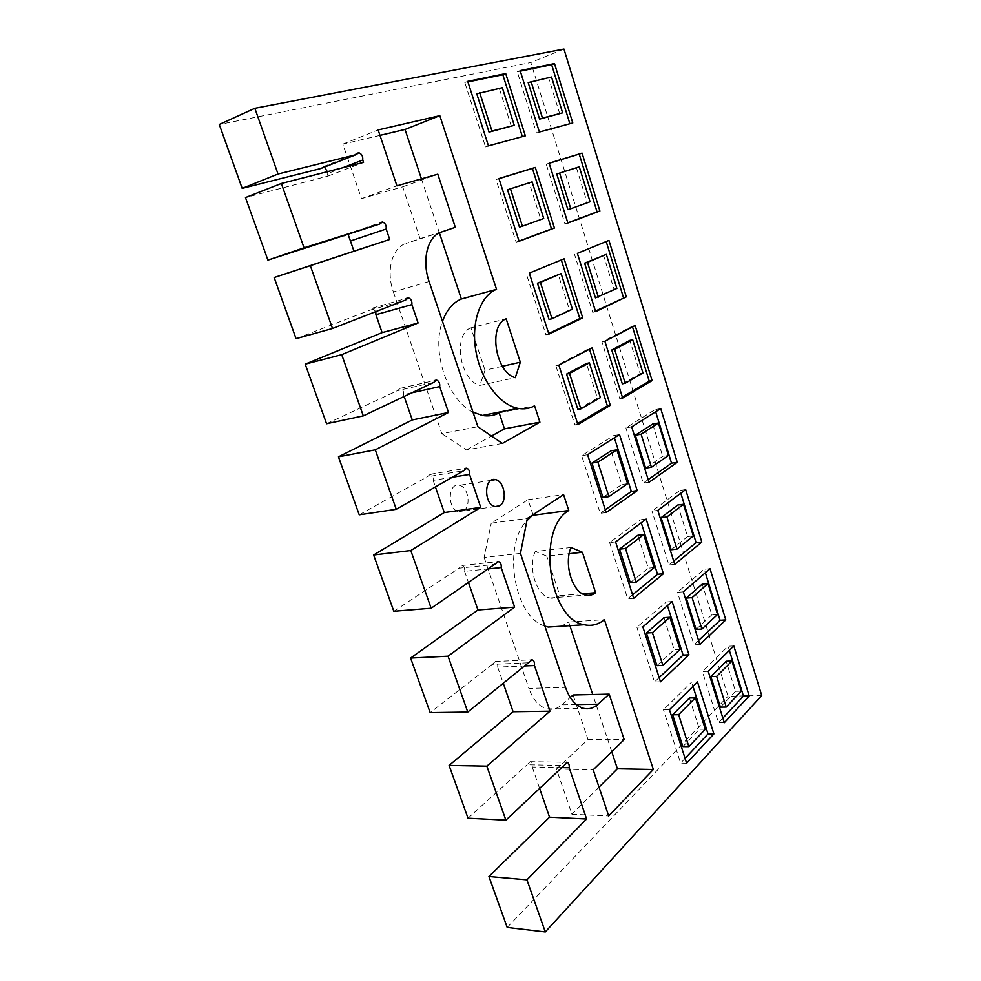 <?xml version="1.0" encoding="UTF-8"?>
<svg xmlns="http://www.w3.org/2000/svg" width="981" height="981" viewBox="0 0 981 981"><rect width="100%" height="100%" fill="white"/><g stroke="black" fill="none" stroke-linecap="round" stroke-linejoin="round"><path stroke-width="0.74" stroke-dasharray="4.91 3.68" d="M463.4 510.917C471.554 506.625 468.28 486.502 459.255 485.337C447.63 482.333 447.177 509.985 458.887 511.714L463.4 510.917M656.927 665.658L674.155 649.716L663.978 617.65M680.054 649.434L674.155 649.716M672.169 601.525L666.295 601.966L667.448 605.608M642.874 626.896L636.902 627.264L666.295 601.966M660.507 681.82L654.523 681.991L636.902 627.264M659.158 677.626L654.523 681.991M602.972 497.453L621.746 484.54L611.04 450.806M627.619 483.694L621.746 484.54M619.526 434.558L613.677 435.576L614.388 437.808M587.607 454.706L581.659 455.675L613.677 435.576M606.172 512.56L600.225 513.333L581.659 455.675M605.277 509.777L600.225 513.333M630.293 582.64L648.282 568.171L637.846 535.283M654.168 567.607L648.282 568.171M646.172 519.096L640.311 519.82L641.255 522.775M615.602 541.929L609.642 542.591L640.311 519.82M633.689 598.287L627.717 598.753L609.642 542.591M632.573 594.78L627.717 598.753M682.886 746.602L699.392 729.251L689.471 697.969M705.302 729.226L699.392 729.251M697.503 681.905L691.617 682.077L692.991 686.393M669.459 709.704L663.475 709.79L691.617 682.077M686.639 763.23L680.642 763.132L663.475 709.79M685.094 758.387L680.642 763.132M717.577 614.486L711.814 614.854L702.273 584.063M696.093 629.41L711.814 614.854M683.34 591.837L677.503 592.303L704.297 569.225L705.376 572.745M710.023 568.71L704.297 569.225M699.833 644.529L693.996 644.824L677.503 592.303M698.57 640.507L693.996 644.824M668.453 455.454L662.715 456.349L652.696 424.025M645.621 468.109L662.715 456.349M631.69 426.882L625.89 427.912L655.014 409.617L655.676 411.762M660.728 408.574L655.014 409.617M649.03 482.272L643.217 483.093L625.89 427.912M648.196 479.599L643.217 483.093M693.309 535.933L687.558 536.558L677.785 505.007M671.163 549.752L687.558 536.558M657.834 510.39L652.022 511.126L679.956 490.39L680.826 493.235M685.67 489.605L679.956 490.39M674.744 564.406L668.919 564.958L652.022 511.126M673.689 561.046L668.919 564.958M741.268 691.176L735.505 691.311L726.185 661.243M720.422 707.154L735.505 691.311M708.221 671.298L702.371 671.507L728.074 646.221L729.349 650.366M733.813 645.939L728.074 646.221M724.309 722.715L718.472 722.764L702.371 671.507M722.862 718.067L718.472 722.764M549.066 319.499L569.495 309.959L558.226 274.361M572.426 309.223L569.495 309.959M564.124 258.812L561.316 259.965M529.311 273.11L561.206 259.634M548.906 334.153L545.939 334.864L526.356 273.944M548.71 333.54L545.939 334.864M502.333 87.701L476.778 93.808M511.334 126.402L499.439 88.854M525.35 135.832L485.521 146.905L464.822 82.539L467.925 81.901M488.452 145.838L485.521 146.905M467.741 81.337L464.822 82.539M519.464 227.101L540.801 219.401L529.225 182.846L507.52 189.787M543.719 218.493L540.801 219.401M532.131 181.877L529.225 182.846M498.949 178.554L496.018 179.56L498.986 178.652M519.096 241.289L516.141 242.172L496.018 179.56M519.035 241.093L516.141 242.172M642.972 372.988L640.103 373.577L629.839 340.382M622.31 383.829L640.103 373.577M604.885 341.241L601.978 341.903L632.304 326.195L632.512 326.894M635.148 325.533L632.304 326.195M622.665 398.041L619.759 398.605L601.978 341.903M622.359 397.072L619.759 398.605M616.865 288.451L613.996 289.187L603.474 255.158M595.442 297.844L613.996 289.187M577.368 253.368L606.197 241.534M608.943 240.406L606.099 241.216M595.614 311.651L592.72 312.363L574.474 254.189M595.43 311.063L592.72 312.363M551.53 76.972L528.183 82.576M559.771 113.894L548.698 78.088M572.781 122.956L536.497 133.06L517.281 71.76L520.31 71.147M539.378 132.018L536.497 133.06M520.151 70.607L517.281 71.76M590.084 201.767L587.227 202.65L576.436 167.751L556.767 174.042M579.28 166.807L576.436 167.751M567.889 209.627L587.227 202.65M549.139 163.189L546.258 164.17L549.164 163.287M567.864 223.006L564.97 223.876L546.258 164.17M567.803 222.822L564.97 223.876M577.87 409.445L597.441 398.163L586.454 363.485M600.384 397.587L597.441 398.163M592.181 347.826L589.262 348.488L589.495 349.224M558.851 365.128L555.884 365.778L589.262 348.488M577.919 424.552L574.952 425.092L555.884 365.778M577.588 423.534L574.952 425.092M761.734 695.517L728.049 696.228L530.831 62.514L219.266 124.477M563.965 49.05L530.831 62.514M571.003 547.521L535.246 551.481L546.76 556.104L569.201 553.689M535.246 551.481C527.655 567.974 536.644 595.994 550.022 598.005C553.566 598.741 556.852 597.969 559.906 595.688L546.76 556.104M559.906 595.688L582.555 593.812M502.395 366.269L485.006 370.217L479.819 385.41L515.283 377.673M485.006 370.217L470.929 327.838L506.171 318.825M470.929 327.838C452.56 334.141 459.709 380.554 479.819 385.41M561.806 767.608L532.217 767.032C532.511 764.236 531.812 762.445 530.12 761.673L527.067 764.788L564.1 765.45M532.217 767.032L539.624 788.454M525.191 665.927L497.686 667.092C497.992 664.174 497.22 662.31 495.344 661.488L492.303 664.37L529.139 662.764M497.686 667.092L503.351 683.475M488.992 568.845L464.602 571.359C464.933 568.33 464.074 566.38 462.002 565.51L458.998 568.195L495.626 564.333M464.602 571.359L468.55 582.775M452.315 477.244L433.161 480.371C433.516 477.232 432.56 475.196 430.291 474.264L427.348 476.766L463.755 470.696M433.161 480.371L435.417 486.907M411.836 392.792L403.534 394.644C403.902 391.382 402.86 389.261 400.395 388.28L397.513 390.61L433.7 382.406M403.534 394.644L404.16 396.447M375.809 311.627L372.486 308.071L369.69 310.241L405.644 300.014M348.206 234.741L346.759 234.128L344.037 236.163M342.835 167.702L327.213 173.747L327.335 171.675M324.453 167.064L323.264 166.66L320.64 168.56M468.011 818.191L527.067 764.788M492.303 664.37L430.156 712.611M393.822 611.298L458.998 568.195M359.23 514.817L427.348 476.766M326.575 423.743L397.513 390.61M296.066 338.666L369.69 310.241M327.213 173.747L328.01 176.077L245.471 197.561M507.189 927.45L728.049 696.228M472.989 412.143C447.802 400.407 430.978 351.308 442.48 321.388M439.378 232.865L421.425 178.849M379.966 135.378L342.847 144.146L361.474 198.64L402.688 186.807L420.064 238.641L406.024 243.411L441.389 232.031M429.089 281.535L393.381 291.97C385.827 270.903 392.155 247.506 406.024 243.411M393.381 291.97L441.818 433.651L477.882 426.71M502.37 443.461L466.429 449.899L441.818 433.651M466.429 449.899L491.493 436.018M573.076 694.989L588.011 739.527L556.472 769.055L571.911 814.242L599.023 787.154M611.752 751.728L592.745 694.523M569.875 625.682L568.673 622.064L561.39 626.234M544.896 626.099C514.326 617.38 502.014 545.387 526.895 520.764M533.014 514.718L528.023 499.709L491.26 523.167L527.349 518.434M520.47 553.419L484.124 557.441L491.26 523.167M484.124 557.441L528.894 688.404L565.485 687.374M576.387 704.591L561.794 704.861C557.245 708.76 552.328 710.121 547.042 708.92C539.109 706.663 533.063 699.821 528.894 688.404M561.794 704.861L570.231 697.479M528.023 499.709L563.585 494.632M420.064 238.641L455.307 227.31M556.472 769.055L593.186 769.803M588.011 739.527L624.174 739.613M568.673 622.064L604.419 619.673M571.911 814.242L608.698 815.959M499.182 412.878L534.584 405.84M402.688 186.807L437.796 174.189M361.474 198.64L396.925 185.826M342.847 144.146L378.139 129.921M328.01 176.077L363.534 162.405M491.236 480.285L459.255 485.337M495.209 506.588L458.887 511.714M530.12 761.673L566.307 762.249M495.344 661.488L531.113 659.857M462.002 565.51L497.342 561.721M430.291 474.264L465.202 468.403M400.395 388.28L434.877 380.432M372.486 308.071L406.588 298.334M346.759 234.128L380.505 222.626M323.264 166.66L356.716 153.514M547.042 708.92L583.536 708.343M550.022 598.005L585.865 595.075"/><path stroke-width="1.47" d="M499.685 505.779L495.209 506.588C483.596 504.774 483.903 476.496 495.442 479.623C504.393 480.862 507.741 501.45 499.685 505.779M662.886 665.425L680.054 649.434L669.876 617.257L652.414 632.671L662.886 665.425L656.927 665.658L646.454 633.027L652.414 632.671M669.876 617.257L663.978 617.65L646.454 633.027M688.969 654.83L660.507 681.82L642.874 626.896L672.169 601.525L688.969 654.83L683.095 655.087L659.158 677.626M667.448 605.608L683.095 655.087M608.907 496.631L627.619 483.694L616.914 449.838L597.87 462.137L608.907 496.631L602.972 497.453L591.948 463.081L597.87 462.137M616.914 449.838L611.04 450.806L591.948 463.081M637.209 490.635L606.172 512.56L587.607 454.706L619.526 434.558L637.209 490.635L631.347 491.444L605.277 509.777M614.388 437.808L631.347 491.444M636.24 582.125L654.168 567.607L643.732 534.62L625.498 548.514L636.24 582.125L630.293 582.64L619.551 549.152L625.498 548.514M643.732 534.62L637.846 535.283L619.551 549.152M663.414 573.762L633.689 598.287L615.602 541.929L646.172 519.096L663.414 573.762L657.54 574.29L632.573 594.78M641.255 522.775L657.54 574.29M688.858 746.639L705.302 729.226L695.382 697.847L678.644 714.708L688.858 746.639L682.886 746.602L672.672 714.769L678.644 714.708M695.382 697.847L689.471 697.969L672.672 714.769M713.898 733.911L686.639 763.23L669.459 709.704L697.503 681.905L713.898 733.911L708.012 733.923L685.094 758.387M692.991 686.393L708.012 733.923M717.577 614.486L708.024 583.585L702.273 584.063L686.295 598.079L696.093 629.41L701.918 629.066L717.577 614.486M708.024 583.585L692.108 597.637L701.918 629.066M692.108 597.637L686.295 598.079M683.34 591.837L710.023 568.71L725.793 619.918L699.833 644.529L683.34 591.837M725.793 619.918L720.054 620.274L698.57 640.507M705.376 572.745L720.054 620.274M668.453 455.454L658.435 423.019L652.696 424.025L635.32 435.196L645.621 468.109L651.421 467.238L668.453 455.454M658.435 423.019L641.108 434.203L651.421 467.238M641.108 434.203L635.32 435.196M631.69 426.882L660.728 408.574L677.27 462.309L649.03 482.272L631.69 426.882M677.27 462.309L671.544 463.179L648.196 479.599M655.676 411.762L671.544 463.179M693.309 535.933L683.536 504.283L677.785 505.007L661.12 517.649L671.163 549.752L676.976 549.152L693.309 535.933M683.536 504.283L666.921 516.938L676.976 549.152M666.921 516.938L661.12 517.649M657.834 510.39L685.67 489.605L701.82 542.064L674.744 564.406L657.834 510.39M701.82 542.064L696.093 542.665L673.689 561.046M680.826 493.235L696.093 542.665M741.268 691.176L731.949 661.01L726.185 661.243L710.857 676.571L720.422 707.154L726.247 707.068L741.268 691.176M731.949 661.01L716.682 676.387L726.247 707.068M716.682 676.387L710.857 676.571M708.221 671.298L733.813 645.939L749.202 695.958L724.309 722.715L708.221 671.298M749.202 695.958L743.463 696.081L722.862 718.067M729.349 650.366L743.463 696.081M564.1 765.45L567.092 762.262C568.772 763.059 569.483 764.886 569.201 767.743L586.613 818.988L526.932 879.859L545.301 931.95L761.734 695.517L563.965 49.05L254.839 108.29L278.015 174.017L356.152 154.63L358.752 152.705C361.756 153.894 363.08 156.335 362.725 160.013L363.534 162.405L281.351 183.472L304.036 247.788L379.77 224.011L382.455 221.964C385.288 223.092 386.526 225.446 386.171 229.014L389.715 239.45L310.339 265.679L332.498 328.488L405.644 300.014L408.415 297.819C411.064 298.898 412.204 301.155 411.848 304.613L418.09 322.994L341.719 354.656L363.301 415.858L433.7 382.406L436.545 380.052C438.998 381.082 440.04 383.252 439.696 386.588L448.501 412.486L375.282 449.813L396.263 509.311L463.755 470.696L466.662 468.158C468.918 469.126 469.874 471.211 469.543 474.424L480.739 507.385L410.794 550.537L431.15 608.245L498.593 561.598C500.641 562.493 501.512 564.492 501.193 567.582L514.633 607.141L448.059 656.191L467.765 712.071L532.131 659.808C533.995 660.654 534.78 662.567 534.473 665.547L549.985 711.2L486.846 766.161L505.889 820.165L564.1 765.45M564.124 258.812L582.739 317.856L548.906 334.153L529.311 273.11L564.124 258.812M525.35 135.832L488.452 145.838L467.741 81.337L505.718 73.563L525.35 135.832M535.307 167.42L554.424 228.046L519.096 241.289L498.949 178.554L535.307 167.42L532.413 168.413L551.518 228.929L519.035 241.093M604.885 341.241L635.148 325.533L652.107 380.603L622.665 398.041L604.885 341.241M577.368 253.368L608.943 240.406L626.319 296.851L595.614 311.651L577.368 253.368M572.781 122.956L539.378 132.018L520.151 70.607L554.498 63.569L572.781 122.956M549.139 163.189L582.064 153.11L599.894 211.001L567.864 223.006L549.139 163.189M592.181 347.826L610.317 405.361L577.919 424.552L558.851 365.128L592.181 347.826M595.614 592.732C592.622 595.05 589.36 595.835 585.865 595.075C572.634 592.978 563.597 564.345 571.003 547.521L582.407 552.278L595.614 592.732L582.555 593.812M534.584 405.84L539.918 422.161L502.37 443.461L477.882 426.71L429.089 281.535C421.487 259.94 427.655 236.078 441.389 232.031L455.307 227.31L437.796 174.189L396.925 185.826L378.139 129.921L439.819 115.66L496.533 289.321C480.077 295.894 470.745 323.105 476.018 351.848C481.156 380.603 499.807 405.079 518.017 408.354C523.977 409.445 529.495 408.611 534.584 405.84M520.335 362.197L515.283 377.673C495.344 372.584 488.011 325.116 506.171 318.825L520.335 362.197L502.395 366.269M598.091 704.199C593.628 708.196 588.772 709.57 583.536 708.343C575.688 706.038 569.667 699.036 565.485 687.374L520.47 553.419L527.349 518.434L563.585 494.632L568.772 510.525C536.374 528.526 548.575 619.722 584.222 624.75C591.543 626.356 598.275 624.664 604.419 619.673L653.346 769.484L608.698 815.959L593.186 769.803L624.174 739.613L609.176 694.131L598.091 704.199L576.387 704.591M552.009 318.764L572.426 309.223L561.144 273.564L540.384 282.381L552.009 318.764L549.066 319.499L537.429 283.19L540.384 282.381M561.144 273.564L537.429 283.19M561.316 259.965L579.82 318.567L548.71 333.54M582.739 317.856L579.82 318.567M502.333 87.701L476.778 93.808L489.053 132.153L514.24 125.323L502.333 87.701M479.697 92.643L491.984 131.062L514.24 125.323M491.984 131.062L489.053 132.153M505.718 73.563L502.836 74.728L522.37 136.629M467.925 81.901L502.836 74.728M522.407 226.194L543.719 218.493L532.131 181.877L510.451 188.806L522.407 226.194L519.464 227.101L507.52 189.787L510.451 188.806M554.424 228.046L551.518 228.929M498.986 178.652L532.413 168.413M642.972 372.988L632.708 339.745L629.839 340.382L611.752 350.021L622.31 383.829L625.216 383.252L642.972 372.988M632.708 339.745L614.646 349.383L625.216 383.252M614.646 349.383L611.752 350.021M652.107 380.603L649.25 381.168L622.359 397.072M632.512 326.894L649.25 381.168M616.865 288.451L606.332 254.361L584.615 263.166L595.442 297.844L616.865 288.451M606.332 254.361L587.496 262.368L598.336 297.108M587.496 262.368L584.615 263.166M626.319 296.851L595.43 311.063M606.197 241.534L623.475 297.574M551.53 76.972L528.183 82.576L539.599 119.106L562.616 112.84L551.53 76.972M531.04 81.448L542.468 118.039L562.616 112.84M542.468 118.039L539.599 119.106M554.498 63.569L551.665 64.697L569.875 123.741M520.31 71.147L551.665 64.697M590.084 201.767L579.28 166.807L559.636 173.085L570.758 208.732L590.084 201.767M570.758 208.732L567.889 209.627L556.767 174.042L559.636 173.085M549.164 163.287L579.231 154.078L597.049 211.871L567.803 222.822M582.064 153.11L579.231 154.078M599.894 211.001L597.049 211.871M580.838 408.881L600.384 397.587L589.385 362.847L569.507 373.467L580.838 408.881L577.87 409.445L566.552 374.092L569.507 373.467M589.385 362.847L586.454 363.485L566.552 374.092M589.495 349.224L607.398 405.913L577.588 423.534M610.317 405.361L607.398 405.913M569.201 553.689L582.407 552.278M569.201 767.743L561.806 767.608M539.624 788.454L549.544 817.173L586.613 818.988M534.473 665.547L525.191 665.927M503.351 683.475L513.1 711.728L549.985 711.2M501.193 567.582L488.992 568.845M468.55 582.775L477.955 610.01L514.633 607.141M469.543 474.424L452.315 477.244M435.417 486.907L444.283 512.572L480.739 507.385M439.696 386.588L411.836 392.792M404.16 396.447L412.278 419.929L448.501 412.486M411.848 304.613L375.907 314.693L375.809 311.627M375.907 314.693L382.112 332.62L418.09 322.994M281.351 183.472L245.471 197.561L267.911 260.124L379.77 224.011M386.171 229.014L350.45 240.995L348.206 234.741M389.715 239.45L353.957 251.173L350.45 240.995M327.335 171.675L324.453 167.064M254.839 108.29L219.266 124.477L242.184 188.364L320.64 168.56L356.152 154.63M362.725 160.013L342.835 167.702M513.1 711.728L449.09 765.438L468.011 818.191L505.889 820.165M477.955 610.01L410.598 658.067L430.156 712.611L467.765 712.071M444.283 512.572L373.638 555.001L393.822 611.298L431.15 608.245M412.278 419.929L338.445 456.827L359.23 514.817L396.263 509.311M382.112 332.62L305.201 364.147L326.575 423.743L363.301 415.858M353.957 251.173L274.153 277.525L296.066 338.666L332.498 328.488M549.544 817.173L488.93 876.524L507.189 927.45L545.301 931.95M491.493 436.018L504.479 428.832L499.182 412.878C494.019 415.613 488.428 416.471 482.419 415.441L472.989 412.143M442.48 321.388C446.6 310.045 452.891 302.589 461.352 299.009L439.378 232.865M421.425 178.849L405.018 129.455L379.966 135.378M599.023 787.154L617.417 768.785L611.752 751.728M592.745 694.523L569.875 625.682M561.39 626.234L548.195 627.08L544.896 626.099M526.895 520.764L533.014 514.718M570.231 697.479L573.076 694.989L609.176 694.131M533.186 515.258L568.772 510.525M617.417 768.785L653.346 769.484M504.479 428.832L539.918 422.161M405.018 129.455L439.819 115.66M461.352 299.009L496.533 289.321M267.911 260.124L304.036 247.788M242.184 188.364L278.015 174.017M488.93 876.524L526.932 879.859M449.09 765.438L486.846 766.161M410.598 658.067L448.059 656.191M373.638 555.001L410.794 550.537M338.445 456.827L375.282 449.813M305.201 364.147L341.719 354.656M274.153 277.525L310.339 265.679M495.442 479.623L491.236 480.285M566.307 762.249L567.092 762.262M531.113 659.857L532.131 659.808M497.342 561.721L498.593 561.598M465.202 468.403L466.662 468.158M434.877 380.432L436.545 380.052M406.588 298.334L408.415 297.819M380.505 222.626L382.455 221.964M356.716 153.514L358.752 152.705M548.195 627.08L584.222 624.75M482.419 415.441L518.017 408.354"/></g></svg>

